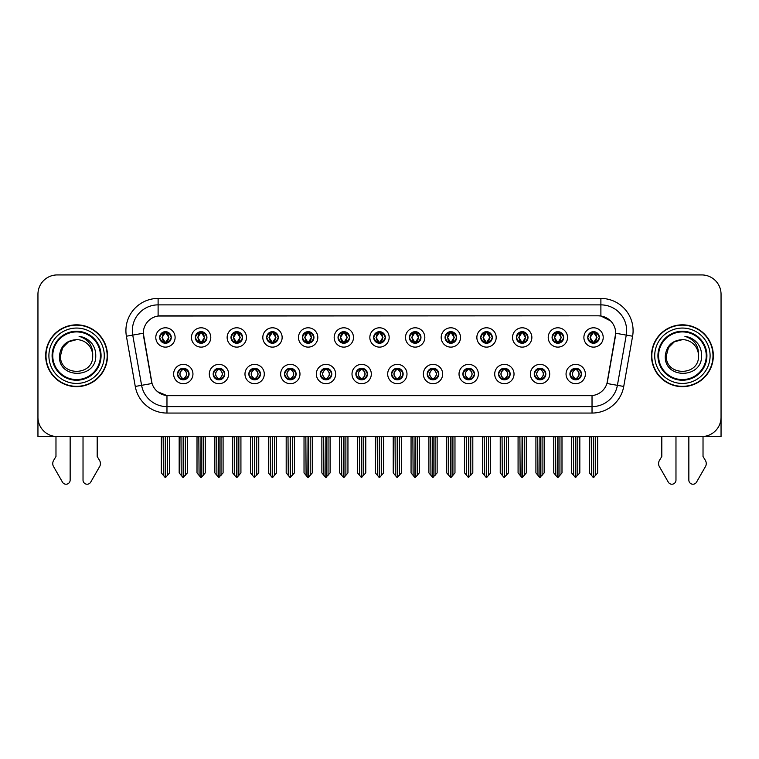 <?xml version="1.0" encoding="UTF-8"?>
<svg xmlns="http://www.w3.org/2000/svg" width="759" height="759" viewBox="0 0 759 759"><rect width="100%" height="100%" fill="white"/><g stroke="black" fill="none" stroke-linecap="round" stroke-linejoin="round"><path stroke-width="1.14" d="M355.867 374.035A5.797 5.797 0 0 0 361.663 379.832A5.797 5.797 0 0 0 367.46 374.035A5.797 5.797 0 0 0 361.663 368.238A5.797 5.797 0 0 0 355.867 374.035L355.924 374.035C357.015 377.157 358.523 378.713 360.44 378.713L361.123 378.713C357.29 375.591 357.29 372.47 361.123 369.348L360.44 369.348C358.561 369.31 357.053 370.876 355.924 374.035M352.005 374.035A9.658 9.658 0 0 0 361.663 383.693A9.658 9.658 0 0 0 371.322 374.035A9.658 9.658 0 0 0 361.663 364.377A9.658 9.658 0 0 0 352.005 374.035M391.54 374.035A5.797 5.797 0 0 0 397.337 379.832A5.797 5.797 0 0 0 403.133 374.035A5.797 5.797 0 0 0 397.337 368.238A5.797 5.797 0 0 0 391.54 374.035L391.597 374.035C392.697 377.157 394.196 378.713 396.113 378.713L396.796 378.713C392.963 375.591 392.963 372.47 396.796 369.348L396.113 369.348C394.234 369.31 392.726 370.876 391.597 374.035M387.678 374.035A9.658 9.658 0 0 0 397.337 383.693A9.658 9.658 0 0 0 406.995 374.035A9.658 9.658 0 0 0 397.337 364.377A9.658 9.658 0 0 0 387.678 374.035M427.213 374.035A5.797 5.797 0 0 0 433.009 379.832A5.797 5.797 0 0 0 438.806 374.035A5.797 5.797 0 0 0 433.009 368.238A5.797 5.797 0 0 0 427.213 374.035L427.27 374.035C428.37 377.157 429.879 378.713 431.786 378.713L432.478 378.713C428.636 375.591 428.636 372.47 432.478 369.348L431.786 369.348C429.907 369.31 428.399 370.876 427.27 374.035M423.351 374.035A9.658 9.658 0 0 0 433.009 383.693A9.658 9.658 0 0 0 442.668 374.035A9.658 9.658 0 0 0 433.009 364.377A9.658 9.658 0 0 0 423.351 374.035M231.002 337.451A5.797 5.797 0 0 0 236.799 343.248A5.797 5.797 0 0 0 242.595 337.451A5.797 5.797 0 0 0 236.799 331.664A5.797 5.797 0 0 0 231.002 337.451L231.059 337.451C232.263 340.696 233.763 342.252 235.575 342.138L235.176 343.021M227.14 337.451A9.658 9.658 0 0 0 236.799 347.119A9.658 9.658 0 0 0 246.457 337.451A9.658 9.658 0 0 0 236.799 327.793A9.658 9.658 0 0 0 227.14 337.451M338.03 337.451A5.797 5.797 0 0 0 343.827 343.248A5.797 5.797 0 0 0 349.624 337.451A5.797 5.797 0 0 0 343.827 331.664A5.797 5.797 0 0 0 338.03 337.451L338.087 337.451C339.282 340.696 340.791 342.252 342.603 342.138L342.205 343.021M334.169 337.451A9.658 9.658 0 0 0 343.827 347.119A9.658 9.658 0 0 0 353.485 337.451A9.658 9.658 0 0 0 343.827 327.793A9.658 9.658 0 0 0 334.169 337.451M177.492 374.035A5.797 5.797 0 0 0 183.289 379.832A5.797 5.797 0 0 0 189.086 374.035A5.797 5.797 0 0 0 183.289 368.238A5.797 5.797 0 0 0 177.492 374.035L177.549 374.035C178.65 377.157 180.149 378.713 182.065 378.713L182.748 378.713C178.915 375.591 178.915 372.47 182.748 369.348L182.065 369.348C180.187 369.31 178.678 370.876 177.549 374.035M173.631 374.035A9.658 9.658 0 0 0 183.289 383.693A9.658 9.658 0 0 0 192.947 374.035A9.658 9.658 0 0 0 183.289 364.377A9.658 9.658 0 0 0 173.631 374.035M302.357 337.451A5.797 5.797 0 0 0 308.154 343.248A5.797 5.797 0 0 0 313.941 337.451A5.797 5.797 0 0 0 308.154 331.664A5.797 5.797 0 0 0 302.357 337.451L302.405 337.451C303.609 340.696 305.118 342.252 306.921 342.138L306.532 343.021M298.496 337.451A9.658 9.658 0 0 0 308.154 347.119A9.658 9.658 0 0 0 317.812 337.451A9.658 9.658 0 0 0 308.154 327.793A9.658 9.658 0 0 0 298.496 337.451M195.329 337.451A5.797 5.797 0 0 0 201.126 343.248A5.797 5.797 0 0 0 206.922 337.451A5.797 5.797 0 0 0 201.126 331.664A5.797 5.797 0 0 0 195.329 337.451L195.386 337.451C196.581 340.696 198.09 342.252 199.902 342.138L199.503 343.021M191.467 337.451A9.658 9.658 0 0 0 201.126 347.119A9.658 9.658 0 0 0 210.784 337.451A9.658 9.658 0 0 0 201.126 327.793A9.658 9.658 0 0 0 191.467 337.451M534.241 374.035A5.797 5.797 0 0 0 540.038 379.832A5.797 5.797 0 0 0 545.835 374.035A5.797 5.797 0 0 0 540.038 368.238A5.797 5.797 0 0 0 534.241 374.035L534.298 374.035C535.389 377.157 536.898 378.713 538.814 378.713L539.497 378.713C535.664 375.591 535.664 372.47 539.497 369.348L538.814 369.348C536.936 369.31 535.427 370.876 534.298 374.035M530.38 374.035A9.658 9.658 0 0 0 540.038 383.693A9.658 9.658 0 0 0 549.696 374.035A9.658 9.658 0 0 0 540.038 364.377A9.658 9.658 0 0 0 530.38 374.035M480.732 337.451A5.797 5.797 0 0 0 486.528 343.248A5.797 5.797 0 0 0 492.316 337.451A5.797 5.797 0 0 0 486.528 331.664A5.797 5.797 0 0 0 480.732 337.451L480.779 337.451C481.984 340.696 483.483 342.252 485.295 342.138L484.906 343.021M476.861 337.451A9.658 9.658 0 0 0 486.528 347.119A9.658 9.658 0 0 0 496.187 337.451A9.658 9.658 0 0 0 486.528 327.793A9.658 9.658 0 0 0 476.861 337.451M248.848 374.035A5.797 5.797 0 0 0 254.635 379.832A5.797 5.797 0 0 0 260.432 374.035A5.797 5.797 0 0 0 254.635 368.238A5.797 5.797 0 0 0 248.848 374.035L248.895 374.035C249.996 377.157 251.504 378.713 253.411 378.713L254.104 378.713C250.261 375.591 250.261 372.47 254.104 369.348L253.411 369.348C251.533 369.31 250.034 370.876 248.895 374.035M244.977 374.035A9.658 9.658 0 0 0 254.635 383.693A9.658 9.658 0 0 0 264.293 374.035A9.658 9.658 0 0 0 254.635 364.377A9.658 9.658 0 0 0 244.977 374.035M552.078 337.451A5.797 5.797 0 0 0 557.874 343.248A5.797 5.797 0 0 0 563.671 337.451A5.797 5.797 0 0 0 557.874 331.664A5.797 5.797 0 0 0 552.078 337.451L552.135 337.451C553.33 340.696 554.838 342.252 556.651 342.138L556.252 343.021M548.216 337.451A9.658 9.658 0 0 0 557.874 347.119A9.658 9.658 0 0 0 567.533 337.451A9.658 9.658 0 0 0 557.874 327.793A9.658 9.658 0 0 0 548.216 337.451M266.684 337.451A5.797 5.797 0 0 0 272.472 343.248A5.797 5.797 0 0 0 278.268 337.451A5.797 5.797 0 0 0 272.472 331.664A5.797 5.797 0 0 0 266.684 337.451L266.732 337.451C267.936 340.696 269.436 342.252 271.248 342.138L270.859 343.021M262.813 337.451A9.658 9.658 0 0 0 272.472 347.119A9.658 9.658 0 0 0 282.139 337.451A9.658 9.658 0 0 0 272.472 327.793A9.658 9.658 0 0 0 262.813 337.451M445.059 337.451A5.797 5.797 0 0 0 450.846 343.248A5.797 5.797 0 0 0 456.643 337.451A5.797 5.797 0 0 0 450.846 331.664A5.797 5.797 0 0 0 445.059 337.451L445.106 337.451C446.311 340.696 447.81 342.252 449.622 342.138L449.233 343.021M441.188 337.451A9.658 9.658 0 0 0 450.846 347.119A9.658 9.658 0 0 0 460.504 337.451A9.658 9.658 0 0 0 450.846 327.793A9.658 9.658 0 0 0 441.188 337.451M213.165 374.035A5.797 5.797 0 0 0 218.962 379.832A5.797 5.797 0 0 0 224.759 374.035A5.797 5.797 0 0 0 218.962 368.238A5.797 5.797 0 0 0 213.165 374.035L213.222 374.035C214.323 377.157 215.822 378.713 217.738 378.713L218.421 378.713C214.588 375.591 214.588 372.47 218.421 369.348L217.738 369.348C215.86 369.31 214.351 370.876 213.222 374.035M209.304 374.035A9.658 9.658 0 0 0 218.962 383.693A9.658 9.658 0 0 0 228.62 374.035A9.658 9.658 0 0 0 218.962 364.377A9.658 9.658 0 0 0 209.304 374.035M373.703 337.451A5.797 5.797 0 0 0 379.5 343.248A5.797 5.797 0 0 0 385.297 337.451A5.797 5.797 0 0 0 379.5 331.664A5.797 5.797 0 0 0 373.703 337.451L373.76 337.451C374.955 340.696 376.464 342.252 378.276 342.138L377.878 343.021M369.842 337.451A9.658 9.658 0 0 0 379.5 347.119A9.658 9.658 0 0 0 389.158 337.451A9.658 9.658 0 0 0 379.5 327.793A9.658 9.658 0 0 0 369.842 337.451M320.194 374.035A5.797 5.797 0 0 0 325.99 379.832A5.797 5.797 0 0 0 331.787 374.035A5.797 5.797 0 0 0 325.99 368.238A5.797 5.797 0 0 0 320.194 374.035L320.241 374.035C321.342 377.157 322.85 378.713 324.767 378.713L325.45 378.713C321.617 375.591 321.617 372.47 325.45 369.348L324.767 369.348C322.888 369.31 321.38 370.876 320.241 374.035M316.332 374.035A9.658 9.658 0 0 0 325.99 383.693A9.658 9.658 0 0 0 335.649 374.035A9.658 9.658 0 0 0 325.99 364.377A9.658 9.658 0 0 0 316.332 374.035M409.376 337.451A5.797 5.797 0 0 0 415.173 343.248A5.797 5.797 0 0 0 420.97 337.451A5.797 5.797 0 0 0 415.173 331.664A5.797 5.797 0 0 0 409.376 337.451L409.433 337.451C410.628 340.696 412.137 342.252 413.949 342.138L413.551 343.021M405.515 337.451A9.658 9.658 0 0 0 415.173 347.119A9.658 9.658 0 0 0 424.831 337.451A9.658 9.658 0 0 0 415.173 327.793A9.658 9.658 0 0 0 405.515 337.451M516.405 337.451A5.797 5.797 0 0 0 522.201 343.248A5.797 5.797 0 0 0 527.998 337.451A5.797 5.797 0 0 0 522.201 331.664A5.797 5.797 0 0 0 516.405 337.451L516.462 337.451C517.657 340.696 519.165 342.252 520.968 342.138L520.579 343.021M512.543 337.451A9.658 9.658 0 0 0 522.201 347.119A9.658 9.658 0 0 0 531.86 337.451A9.658 9.658 0 0 0 522.201 327.793A9.658 9.658 0 0 0 512.543 337.451M284.521 374.035A5.797 5.797 0 0 0 290.317 379.832A5.797 5.797 0 0 0 296.105 374.035A5.797 5.797 0 0 0 290.317 368.238A5.797 5.797 0 0 0 284.521 374.035L284.568 374.035C285.669 377.157 287.177 378.713 289.084 378.713L289.777 378.713C285.944 375.591 285.944 372.47 289.777 369.348L289.084 369.348C287.206 369.31 285.707 370.876 284.568 374.035M280.65 374.035A9.658 9.658 0 0 0 290.317 383.693A9.658 9.658 0 0 0 299.976 374.035A9.658 9.658 0 0 0 290.317 364.377A9.658 9.658 0 0 0 280.65 374.035M587.751 337.451A5.797 5.797 0 0 0 593.547 343.248A5.797 5.797 0 0 0 599.344 337.451A5.797 5.797 0 0 0 593.547 331.664A5.797 5.797 0 0 0 587.751 337.451L587.808 337.451C589.003 340.696 590.511 342.252 592.324 342.138L591.925 343.021M583.889 337.451A9.658 9.658 0 0 0 593.547 347.119A9.658 9.658 0 0 0 603.206 337.451A9.658 9.658 0 0 0 593.547 327.793A9.658 9.658 0 0 0 583.889 337.451M462.895 374.035A5.797 5.797 0 0 0 468.683 379.832A5.797 5.797 0 0 0 474.479 374.035A5.797 5.797 0 0 0 468.683 368.238A5.797 5.797 0 0 0 462.895 374.035L462.943 374.035C464.043 377.157 465.552 378.713 467.459 378.713L468.151 378.713C464.318 375.591 464.318 372.47 468.151 369.348L467.459 369.348C465.58 369.31 464.081 370.876 462.943 374.035M459.024 374.035A9.658 9.658 0 0 0 468.683 383.693A9.658 9.658 0 0 0 478.35 374.035A9.658 9.658 0 0 0 468.683 364.377A9.658 9.658 0 0 0 459.024 374.035M498.568 374.035A5.797 5.797 0 0 0 504.365 379.832A5.797 5.797 0 0 0 510.152 374.035A5.797 5.797 0 0 0 504.365 368.238A5.797 5.797 0 0 0 498.568 374.035L498.616 374.035C499.716 377.157 501.225 378.713 503.141 378.713L503.824 378.713C499.991 375.591 499.991 372.47 503.824 369.348L503.141 369.348C501.263 369.31 499.754 370.876 498.616 374.035M494.707 374.035A9.658 9.658 0 0 0 504.365 383.693A9.658 9.658 0 0 0 514.023 374.035A9.658 9.658 0 0 0 504.365 364.377A9.658 9.658 0 0 0 494.707 374.035M159.656 337.451A5.797 5.797 0 0 0 165.453 343.248A5.797 5.797 0 0 0 171.249 337.451A5.797 5.797 0 0 0 165.453 331.664A5.797 5.797 0 0 0 159.656 337.451L159.713 337.451C160.908 340.696 162.417 342.252 164.229 342.138L163.83 343.021M155.794 337.451A9.658 9.658 0 0 0 165.453 347.119A9.658 9.658 0 0 0 175.111 337.451A9.658 9.658 0 0 0 165.453 327.793A9.658 9.658 0 0 0 155.794 337.451M569.914 374.035A5.797 5.797 0 0 0 575.711 379.832A5.797 5.797 0 0 0 581.508 374.035A5.797 5.797 0 0 0 575.711 368.238A5.797 5.797 0 0 0 569.914 374.035L569.971 374.035C571.072 377.157 572.571 378.713 574.487 378.713L575.17 378.713C571.337 375.591 571.337 372.47 575.17 369.348L574.487 369.348C572.609 369.31 571.1 370.876 569.971 374.035M566.053 374.035A9.658 9.658 0 0 0 575.711 383.693A9.658 9.658 0 0 0 585.369 374.035A9.658 9.658 0 0 0 575.711 364.377A9.658 9.658 0 0 0 566.053 374.035M143.299 333.21A17.391 17.391 0 0 0 143.565 336.228L151.515 381.303A17.391 17.391 0 0 0 168.631 395.667L590.369 395.667A17.391 17.391 0 0 0 607.485 381.303L615.435 336.228A17.391 17.391 0 0 0 598.31 315.82L160.69 315.82A17.391 17.391 0 0 0 143.299 333.21L143.489 330.63M703.024 436.52L721.05 436.558L721.05 294.245A19.317 19.317 0 0 0 701.733 274.929L57.267 274.929A19.317 19.317 0 0 0 37.95 294.245L37.95 436.558L55.976 436.558L55.976 456.491L53.69 460.267A6.442 6.442 0 0 0 53.225 466.007L62.475 482.155A4.108 4.108 0 0 0 70.151 480.096L70.151 436.558L83.025 436.558L83.025 480.096A4.108 4.108 0 0 0 90.7 482.155L99.951 466.007A6.442 6.442 0 0 0 99.486 460.267L97.19 456.491L97.19 436.558M661.81 436.558L661.81 456.491L659.514 460.267A6.442 6.442 0 0 0 659.049 466.007L668.299 482.155A4.108 4.108 0 0 0 675.975 480.096L675.975 436.558L688.849 436.558L688.849 480.096A4.108 4.108 0 0 0 696.525 482.155L705.775 466.007A6.442 6.442 0 0 0 705.31 460.267L703.024 456.491L703.024 436.558M45.673 355.743A30.91 30.91 0 0 0 76.583 386.654A30.91 30.91 0 0 0 107.493 355.743A30.91 30.91 0 0 0 76.583 324.833A30.91 30.91 0 0 0 45.673 355.743M651.507 355.743A30.91 30.91 0 0 0 682.417 386.654A30.91 30.91 0 0 0 713.327 355.743A30.91 30.91 0 0 0 682.417 324.833A30.91 30.91 0 0 0 651.507 355.743M158.109 298.429L600.891 298.429A32.201 32.201 0 0 1 632.598 336.218L623.737 386.445A32.201 32.201 0 0 1 592.029 413.057L166.971 413.057A32.201 32.201 0 0 1 135.263 386.445L126.402 336.218A32.201 32.201 0 0 1 158.109 298.429L158.109 304.871L600.891 304.871A25.759 25.759 0 0 1 626.26 335.099L617.399 385.335A25.759 25.759 0 0 1 592.029 406.615L166.971 406.615A25.759 25.759 0 0 1 141.601 385.335L132.74 335.099A25.759 25.759 0 0 1 158.109 304.871L158.109 316.01L598.31 315.82L600.891 316.01L610.606 320.915M590.369 395.667L168.631 395.667M166.971 413.057L166.971 395.591L157.682 391.786M626.26 335.099L615.701 333.239L606.953 383.485L617.399 385.335L626.26 335.099L632.598 336.218M135.263 386.445L152.047 383.485L143.299 333.239L132.74 335.099A25.759 25.759 0 0 1 132.351 330.63M607.485 381.303L607.38 381.853M151.62 381.853L151.515 381.303M701.733 274.929L57.267 274.929M37.95 294.245L37.95 417.241A19.317 19.317 0 0 0 57.267 436.558L701.733 436.558A19.317 19.317 0 0 0 721.05 417.241L721.05 294.245M576.707 379.737L576.252 378.713L576.935 378.713C578.813 378.76 580.322 377.195 581.451 374.026C580.35 370.904 578.842 369.348 576.935 369.348L577.333 368.466M576.707 368.324L576.252 369.348L576.935 369.348M575.36 378.713L574.876 379.766L575.369 378.713C571.29 375.591 571.29 372.47 575.369 369.348L574.876 368.295L575.369 369.348C571.432 372.47 571.432 375.591 575.36 378.713M575.17 369.348L574.715 368.324M576.252 369.348L576.546 368.295L576.053 369.348C580.132 372.47 580.132 375.591 576.053 378.713L576.536 379.766L576.062 378.713C579.99 375.591 579.99 372.47 576.062 369.348L576.252 369.348C580.085 372.47 580.085 375.591 576.252 378.713L576.252 378.713M573.415 436.558L573.652 475.371L575.445 477.515L579.829 472.914L579.829 436.88L577.77 436.88L577.77 475.371M575.844 436.558L575.844 477.515M575.578 477.515L575.578 436.558M571.593 436.558L571.593 472.914L573.652 475.371M573.652 436.88L571.593 436.88M591.252 436.558L591.489 475.371L593.282 477.515L593.424 436.558M593.68 436.558L593.68 477.515L597.665 472.914L597.665 436.88L595.843 436.558M589.43 436.558L589.43 472.914L591.489 475.371M591.489 436.88L589.43 436.88M595.606 475.371L595.606 436.88M592.551 343.163L593.007 342.138L592.324 342.138M592.551 331.749L593.007 332.774L592.324 332.774C590.455 332.746 588.946 334.302 587.808 337.451M599.344 337.451L599.287 337.451C598.177 334.339 596.669 332.784 594.771 332.774L594.088 332.774L597.01 337.451L594.088 342.138L595.17 343.021M599.287 337.451C598.13 340.639 596.621 342.195 594.771 342.138M593.007 342.138L590.198 337.451L593.196 332.774C589.601 332.897 589.487 341.541 593.206 342.138L590.085 337.451L593.007 332.774M593.899 332.774L594.382 331.721L593.889 332.774C597.494 332.897 597.608 341.541 593.889 342.138L594.373 343.191L593.899 342.138L596.897 337.451L593.899 332.774M541.034 379.737L540.579 378.713L541.262 378.713C543.14 378.76 544.649 377.195 545.778 374.026C544.677 370.904 543.169 369.348 541.262 369.348L541.651 368.466M541.034 368.324L540.579 369.348L541.262 369.348M539.687 378.713L539.203 379.766L539.696 378.713C535.617 375.591 535.617 372.47 539.696 369.348L539.203 368.295L539.696 369.348C535.75 372.47 535.75 375.591 539.687 378.713M539.497 369.348L539.042 368.324M540.579 369.348L540.863 368.295L540.38 369.348C544.459 372.47 544.459 375.591 540.38 378.713L540.863 379.766L540.389 378.713C544.317 375.591 544.317 372.47 540.389 369.348L540.579 369.348C544.412 372.47 544.412 375.591 540.579 378.713L540.579 378.713M537.742 436.558L537.979 475.371L539.772 477.515L544.156 472.914L544.156 436.88L542.097 436.88L542.097 475.371M540.161 436.558L540.161 477.515M539.905 477.515L539.905 436.558M535.911 436.558L535.911 472.914L537.979 475.371M537.979 436.88L535.911 436.88M505.361 379.737L504.896 378.713L505.589 378.713C507.467 378.76 508.976 377.195 510.105 374.026C508.995 370.904 507.496 369.348 505.589 369.348L505.978 368.466M505.361 368.324L504.896 369.348L505.589 369.348M504.014 378.713L503.53 379.766L504.014 378.713C499.944 375.591 499.944 372.47 504.014 369.348L503.53 368.295L504.014 369.348C500.077 372.47 500.077 375.591 504.014 378.713M503.824 369.348L503.369 368.324M504.896 369.348L505.19 368.295L504.896 369.348C508.739 372.47 508.739 375.591 504.896 378.713L505.19 379.766L504.707 378.713C508.644 375.591 508.644 372.47 504.707 369.348C508.777 372.47 508.777 375.591 504.707 378.713L504.896 378.713M502.06 436.558L502.297 475.371L504.099 477.515L508.483 472.914L508.483 436.88L506.424 436.88L506.424 475.371M504.488 436.558L504.488 477.515M504.232 477.515L504.232 436.558M500.238 436.558L500.238 472.914L502.297 475.371M502.297 436.88L500.238 436.88M469.688 379.737L469.223 378.713L469.916 378.713C471.794 378.76 473.293 377.195 474.432 374.026C473.322 370.904 471.823 369.348 469.916 369.348L470.305 368.466M469.688 368.324L469.223 369.348L469.916 369.348M468.341 378.713L467.857 379.766L468.341 378.713C464.271 375.591 464.271 372.47 468.341 369.348L467.857 368.295L468.341 369.348C464.404 372.47 464.404 375.591 468.341 378.713M468.151 369.348L467.686 368.324M469.223 369.348L469.517 368.295L469.223 369.348C473.056 372.47 473.056 375.591 469.223 378.713L469.517 379.766L469.034 378.713C472.971 375.591 472.971 372.47 469.034 369.348C473.104 372.47 473.104 375.591 469.034 378.713L469.223 378.713M466.387 436.558L466.624 475.371L468.426 477.515L472.81 472.914L472.81 436.88L470.751 436.88L470.751 475.371M468.815 436.558L468.815 477.515M468.559 477.515L468.559 436.558M464.565 436.558L464.565 472.914L466.624 475.371M466.624 436.88L464.565 436.88M555.579 436.558L555.816 475.371L557.609 477.515L557.742 436.558M557.998 436.558L557.998 477.515L561.992 472.914L561.992 436.88L560.17 436.558M553.757 436.558L553.757 472.914L555.816 475.371M555.816 436.88L553.757 436.88M559.933 475.371L559.933 436.88M556.878 343.163L557.334 342.138L556.651 342.138M556.878 331.749L557.334 332.774L556.651 332.774C554.782 332.746 553.273 334.302 552.135 337.451M563.671 337.451L563.614 337.451C562.495 334.339 560.996 332.784 559.098 332.774L558.415 332.774L561.337 337.451L558.415 342.138L559.497 343.021M563.614 337.451C562.457 340.639 560.948 342.195 559.098 342.138M557.334 342.138L554.525 337.451L557.523 332.774C553.928 332.897 553.814 341.541 557.533 342.138L554.412 337.451L557.334 332.774M558.226 332.774L558.709 331.721L558.216 332.774C561.821 332.897 561.935 341.541 558.216 342.138L558.7 343.191L558.226 342.138L561.224 337.451L558.226 332.774M519.896 436.558L520.143 475.371L521.936 477.515L522.069 436.558M522.325 436.558L522.325 477.515L526.319 472.914L526.319 436.88L524.497 436.558M518.074 436.558L518.074 472.914L520.143 475.371M520.143 436.88L518.074 436.88M524.26 475.371L524.26 436.88M521.196 343.163L521.661 342.138L520.968 342.138M521.196 331.749L521.661 332.774L520.968 332.774C519.109 332.746 517.6 334.302 516.462 337.451M527.998 337.451L527.941 337.451C526.822 334.339 525.323 332.784 523.425 332.774L522.742 332.774L525.664 337.451L522.742 342.138L523.824 343.021M527.941 337.451C526.784 340.639 525.275 342.195 523.425 342.138M521.661 342.138L518.852 337.451L521.85 332.774C518.255 332.897 518.141 341.541 521.85 342.138L518.739 337.451L521.661 332.774M522.553 332.774L523.027 331.721L522.543 332.774C526.139 332.897 526.253 341.541 522.543 342.138L523.027 343.191L522.553 342.138L525.551 337.451L522.553 332.774M484.223 436.558L484.46 475.371L486.263 477.515L486.396 436.558M486.652 436.558L486.652 477.515L490.646 472.914L490.646 436.88L488.824 436.558M482.401 436.558L482.401 472.914L484.46 475.371M484.46 436.88L482.401 436.88M488.587 475.371L488.587 436.88M485.523 343.163L485.988 342.138L485.295 342.138M485.523 331.749L485.988 332.774L485.295 332.774C483.436 332.746 481.927 334.302 480.779 337.451M492.316 337.451L492.268 337.451C491.149 334.339 489.64 332.784 487.752 332.774L487.069 332.774L489.991 337.451L487.069 342.138L488.141 343.021M492.268 337.451C491.101 340.639 489.602 342.195 487.752 342.138M485.988 342.138L483.179 337.451L486.177 332.774C482.582 332.897 482.468 341.541 486.177 342.138L483.066 337.451L485.988 332.774M486.87 332.774L486.87 332.774C490.466 332.897 490.58 341.541 486.87 342.138L487.354 343.191L486.87 342.138L489.868 337.451L486.87 332.774L487.354 331.721L486.87 332.774M448.55 436.558L448.787 475.371L450.59 477.515L450.723 436.558M450.979 436.558L450.979 477.515L454.973 472.914L454.973 436.88L453.151 436.558M446.728 436.558L446.728 472.914L448.787 475.371M448.787 436.88L446.728 436.88M452.914 475.371L452.914 436.88M449.85 343.163L450.305 342.138L449.622 342.138M449.85 331.749L450.305 332.774L449.622 332.774C447.753 332.746 446.254 334.302 445.106 337.451M456.643 337.451L456.595 337.451C455.476 334.339 453.967 332.784 452.079 332.774L451.387 332.774L454.309 337.451L451.387 342.138L452.468 343.021M456.595 337.451C455.428 340.639 453.929 342.195 452.079 342.138M450.305 342.138L447.497 337.451L450.495 332.774C446.909 332.897 446.795 341.541 450.504 342.138L447.383 337.451L450.305 332.774M451.197 332.774L451.197 332.774C454.793 332.897 454.907 341.541 451.197 342.138L451.681 343.191L451.197 342.138L454.195 337.451L451.197 332.774L451.681 331.721L451.197 332.774M100.416 355.743A23.823 23.823 0 0 1 76.583 379.566A23.823 23.823 0 0 1 52.76 355.743A23.823 23.823 0 0 1 76.583 331.92A23.823 23.823 0 0 1 100.416 355.743M59.468 355.743C57.959 379.377 96.535 378.95 95.748 355.743C95.843 351.436 94.666 347.508 92.219 343.95C88.86 339.634 84.477 337.091 79.078 336.322C88.594 339.368 93.129 345.838 92.683 355.743C93.67 376.511 59.506 376.511 60.492 355.743L62.646 347.698L68.538 341.806L76.583 339.643C66.469 340.307 60.758 345.677 59.468 355.743M45.995 355.743A30.588 30.588 0 0 1 76.583 325.156A30.588 30.588 0 0 1 107.171 355.743A30.588 30.588 0 0 1 76.583 386.331A30.588 30.588 0 0 1 45.995 355.743M92.683 355.743C93.67 376.511 59.506 376.511 60.492 355.743L62.646 347.698L68.538 341.806L76.583 339.643L68.538 341.806L62.646 347.698L60.492 355.743L62.646 347.698L68.538 341.806L76.583 339.643A16.1 16.1 0 0 1 92.683 355.743M706.24 355.743A23.823 23.823 0 0 1 682.417 379.566A23.823 23.823 0 0 1 658.584 355.743A23.823 23.823 0 0 1 682.417 331.92A23.823 23.823 0 0 1 706.24 355.743M665.292 355.743C663.783 379.377 702.36 378.95 701.572 355.743C701.677 351.436 700.5 347.508 698.043 343.95C694.684 339.634 690.301 337.091 684.912 336.322C694.419 339.368 698.954 345.838 698.508 355.743C699.494 376.511 665.33 376.511 666.317 355.743L668.47 347.698L674.362 341.806L682.417 339.643C672.294 340.307 666.582 345.677 665.292 355.743M651.829 355.743A30.588 30.588 0 0 1 682.417 325.156A30.588 30.588 0 0 1 713.005 355.743A30.588 30.588 0 0 1 682.417 386.331A30.588 30.588 0 0 1 651.829 355.743M698.508 355.743C699.494 376.511 665.33 376.511 666.317 355.743L668.47 347.698L674.362 341.806L682.417 339.643L674.362 341.806L668.47 347.698L666.317 355.743L668.47 347.698L674.362 341.806L682.417 339.643A16.1 16.1 0 0 1 698.508 355.743C699.494 376.511 665.33 376.511 666.317 355.743M434.006 379.737L433.55 378.713L434.233 378.713C436.112 378.76 437.62 377.195 438.759 374.026C437.649 370.904 436.14 369.348 434.233 369.348L434.632 368.466M434.006 368.324L433.55 369.348L434.233 369.348M432.668 378.713L432.184 379.766L432.668 378.713C428.598 375.591 428.598 372.47 432.668 369.348L432.184 368.295L432.668 369.348C428.731 372.47 428.731 375.591 432.668 378.713M432.478 369.348L432.013 368.324M433.55 369.348C437.383 372.47 437.383 375.591 433.55 378.713L433.361 378.713C437.298 375.591 437.298 372.47 433.361 369.348L433.844 368.295M433.55 378.713L433.844 379.766M430.714 436.558L430.951 475.371L432.744 477.515L437.137 472.914L437.137 436.88L435.068 436.88L435.068 475.371M433.142 436.558L433.142 477.515M432.886 477.515L432.886 436.558M428.892 436.558L428.892 472.914L430.951 475.371M430.951 436.88L428.892 436.88M398.333 379.737L397.877 378.713L398.56 378.713C400.439 378.76 401.947 377.195 403.076 374.026C401.976 370.904 400.467 369.348 398.56 369.348L398.959 368.466M398.333 368.324L397.877 369.348L398.56 369.348M396.985 378.713L396.511 379.766L396.995 378.713C392.915 375.591 392.915 372.47 396.995 369.348L396.511 368.295L396.995 369.348C393.058 372.47 393.058 375.591 396.985 378.713M396.796 369.348L396.34 368.324M397.877 369.348C401.71 372.47 401.71 375.591 397.877 378.713L397.688 378.713C401.615 375.591 401.615 372.47 397.688 369.348L398.171 368.295M397.877 378.713L398.171 379.766M395.041 436.558L395.278 475.371L397.071 477.515L401.454 472.914L401.454 436.88L399.395 436.88L399.395 475.371M397.469 436.558L397.469 477.515M397.213 477.515L397.213 436.558M393.219 436.558L393.219 472.914L395.278 475.371M395.278 436.88L393.219 436.88M362.66 379.737L362.204 378.713L362.887 378.713C364.766 378.76 366.274 377.195 367.403 374.026C366.303 370.904 364.794 369.348 362.887 369.348L363.286 368.466M362.66 368.324L362.204 369.348L362.887 369.348M360.667 368.324L361.312 369.348C357.385 372.47 357.385 375.591 361.312 378.713L360.829 379.766M361.123 369.348L360.829 368.295M362.204 369.348L362.489 368.295L362.204 369.348C366.037 372.47 366.037 375.591 362.204 378.713L362.489 379.766L362.005 378.713C365.942 375.591 365.942 372.47 362.015 369.348C366.085 372.47 366.085 375.591 362.005 378.713L362.204 378.713M359.368 436.558L359.605 475.371L361.398 477.515L365.781 472.914L365.781 436.88L363.722 436.88L363.722 475.371M361.787 436.558L361.787 477.515M361.531 477.515L361.531 436.558M357.546 436.558L357.546 472.914L359.605 475.371M359.605 436.88L357.546 436.88M412.877 436.558L413.114 475.371L414.907 477.515L415.05 436.558M415.306 436.558L415.306 477.515L419.3 472.914L419.3 436.88L417.469 436.558M411.055 436.558L411.055 472.914L413.114 475.371M413.114 436.88L411.055 436.88M417.232 475.371L417.232 436.88M414.177 343.163L414.632 342.138L413.949 342.138M414.177 331.749L414.632 332.774L413.949 332.774C412.08 332.746 410.581 334.302 409.433 337.451M420.97 337.451L420.913 337.451C419.803 334.339 418.294 332.784 416.397 332.774L415.714 332.774L418.636 337.451L415.714 342.138L416.795 343.021M420.913 337.451C419.755 340.639 418.247 342.195 416.397 342.138M414.632 342.138L411.824 337.451L414.822 332.774C411.236 332.897 411.112 341.541 414.831 342.138L411.71 337.451L414.632 332.774M416.008 331.721L415.524 332.774C419.12 332.897 419.234 341.541 415.524 342.138L415.998 343.191M377.204 436.558L377.441 475.371L379.234 477.515L379.367 436.558M379.633 436.558L379.633 477.515L383.618 472.914L383.618 436.88L381.796 436.558M375.382 436.558L375.382 472.914L377.441 475.371M377.441 436.88L375.382 436.88M381.559 475.371L381.559 436.88M378.504 343.163L378.959 342.138L378.276 342.138M378.504 331.749L378.959 332.774L378.276 332.774C376.407 332.746 374.899 334.302 373.76 337.451M385.297 337.451L385.24 337.451C384.13 334.339 382.621 332.784 380.724 332.774L380.041 332.774L382.963 337.451L380.041 342.138L381.122 343.021M385.24 337.451C384.082 340.639 382.574 342.195 380.724 342.138M378.959 342.138L376.151 337.451L379.149 332.774C375.553 332.897 375.439 341.541 379.158 342.138L376.037 337.451L378.959 332.774M380.335 331.721L379.851 332.774C383.447 332.897 383.561 341.541 379.842 342.138L380.325 343.191M341.531 436.558L341.768 475.371L343.561 477.515L343.694 436.558M343.95 436.558L343.95 477.515L347.945 472.914L347.945 436.88L346.123 436.558M339.7 436.558L339.7 472.914L341.768 475.371M341.768 436.88L339.7 436.88M345.886 475.371L345.886 436.88M342.831 343.163L343.286 342.138L342.603 342.138M342.831 331.749L343.286 332.774L342.603 332.774C340.734 332.746 339.226 334.302 338.087 337.451M349.624 337.451L349.567 337.451C348.447 334.339 346.948 332.784 345.051 332.774L344.368 332.774L347.29 337.451L344.368 342.138L345.449 343.021M349.567 337.451C348.409 340.639 346.901 342.195 345.051 342.138M343.286 342.138L340.478 337.451L343.476 332.774C339.88 332.897 339.766 341.541 343.476 342.138L340.364 337.451L343.286 332.774M344.662 331.721L344.178 332.774C347.764 332.897 347.888 341.541 344.169 342.138L344.652 343.191M326.987 379.737L326.522 378.713L327.214 378.713C329.093 378.76 330.601 377.195 331.73 374.026C330.63 370.904 329.121 369.348 327.214 369.348L327.603 368.466M326.987 368.324L326.522 369.348L327.214 369.348M324.994 368.324L325.639 369.348C321.702 372.47 321.702 375.591 325.639 378.713L325.156 379.766M325.45 369.348L325.156 368.295M326.522 369.348L326.816 368.295L326.522 369.348C330.364 372.47 330.364 375.591 326.522 378.713L326.816 379.766L326.332 378.713C330.269 375.591 330.269 372.47 326.332 369.348C330.402 372.47 330.402 375.591 326.332 378.713L326.522 378.713M323.685 436.558L323.932 475.371L325.725 477.515L330.108 472.914L330.108 436.88L328.049 436.88L328.049 475.371M326.114 436.558L326.114 477.515M325.858 477.515L325.858 436.558M321.863 436.558L321.863 472.914L323.932 475.371M323.932 436.88L321.863 436.88M291.314 379.737L290.849 378.713L291.541 378.713C293.42 378.76 294.919 377.195 296.057 374.026C294.947 370.904 293.448 369.348 291.541 369.348L291.93 368.466M291.314 368.324L290.849 369.348L291.541 369.348M289.966 378.713L289.483 379.766L289.966 378.713C285.896 375.591 285.896 372.47 289.966 369.348L289.483 368.295L289.966 369.348C286.029 372.47 286.029 375.591 289.966 378.713M289.777 369.348L289.312 368.324M290.849 369.348L291.143 368.295L290.849 369.348C294.682 372.47 294.682 375.591 290.849 378.713L291.143 379.766L290.659 378.713C294.596 375.591 294.596 372.47 290.659 369.348C294.729 372.47 294.729 375.591 290.659 378.713L290.849 378.713M288.012 436.558L288.249 475.371L290.052 477.515L294.435 472.914L294.435 436.88L292.376 436.88L292.376 475.371M290.441 436.558L290.441 477.515M290.185 477.515L290.185 436.558M286.19 436.558L286.19 472.914L288.249 475.371M288.249 436.88L286.19 436.88M255.631 379.737L255.176 378.713L255.859 378.713C257.747 378.76 259.246 377.195 260.384 374.026C259.274 370.904 257.766 369.348 255.859 369.348L256.257 368.466M255.631 368.324L255.176 369.348L255.859 369.348M254.293 378.713L253.81 379.766L254.293 378.713C250.223 375.591 250.223 372.47 254.293 369.348L253.81 368.295L254.293 369.348C250.356 372.47 250.356 375.591 254.293 378.713M254.104 369.348L253.639 368.324M255.176 369.348L255.47 368.295L255.176 369.348C259.009 372.47 259.009 375.591 255.176 378.713L255.47 379.766L254.986 378.713C258.923 375.591 258.923 372.47 254.986 369.348C259.056 372.47 259.056 375.591 254.986 378.713L255.176 378.713M252.339 436.558L252.576 475.371L254.379 477.515L258.762 472.914L258.762 436.88L256.703 436.88L256.703 475.371M254.768 436.558L254.768 477.515M254.512 477.515L254.512 436.558M250.517 436.558L250.517 472.914L252.576 475.371M252.576 436.88L250.517 436.88M219.958 379.737L219.503 378.713L220.186 378.713C222.064 378.76 223.573 377.195 224.702 374.026C223.601 370.904 222.093 369.348 220.186 369.348L220.584 368.466M219.958 368.324L219.503 369.348L220.186 369.348M218.611 378.713L218.137 379.766L218.62 378.713C214.541 375.591 214.541 372.47 218.62 369.348L218.137 368.295L218.611 369.348C214.683 372.47 214.683 375.591 218.611 378.713M218.421 369.348L217.966 368.324M219.503 369.348L219.797 368.295L219.503 369.348C223.336 372.47 223.336 375.591 219.503 378.713L219.797 379.766L219.304 378.713C223.25 375.591 223.25 372.47 219.313 369.348C223.383 372.47 223.383 375.591 219.304 378.713L219.503 378.713M216.666 436.558L216.903 475.371L218.696 477.515L223.089 472.914L223.089 436.88L221.021 436.88L221.021 475.371M219.095 436.558L219.095 477.515M218.839 477.515L218.839 436.558M214.844 436.558L214.844 472.914L216.903 475.371M216.903 436.88L214.844 436.88M184.285 379.737L183.83 378.713L184.513 378.713C186.391 378.76 187.9 377.195 189.029 374.026C187.928 370.904 186.42 369.348 184.513 369.348L184.911 368.466M184.285 368.324L183.83 369.348L184.513 369.348M182.938 378.713L182.454 379.766L182.947 378.713C178.868 375.591 178.868 372.47 182.947 369.348L182.464 368.295L182.938 369.348C179.01 372.47 179.01 375.591 182.938 378.713M182.748 369.348L182.293 368.324M183.83 369.348L184.124 368.295L183.83 369.348C187.663 372.47 187.663 375.591 183.83 378.713L184.124 379.766L183.631 378.713C187.568 375.591 187.568 372.47 183.64 369.348C187.71 372.47 187.71 375.591 183.631 378.713L183.83 378.713M180.993 436.558L181.23 475.371L183.023 477.515L187.407 472.914L187.407 436.88L185.348 436.88L185.348 475.371M183.422 436.558L183.422 477.515M183.156 477.515L183.156 436.558M179.171 436.558L179.171 472.914L181.23 475.371M181.23 436.88L179.171 436.88M305.849 436.558L306.086 475.371L307.888 477.515L308.021 436.558M308.277 436.558L308.277 477.515L312.272 472.914L312.272 436.88L310.45 436.558M304.027 436.558L304.027 472.914L306.086 475.371M306.086 436.88L304.027 436.88M310.213 475.371L310.213 436.88M307.148 343.163L307.613 342.138L306.921 342.138M307.148 331.749L307.613 332.774L306.921 332.774C305.061 332.746 303.553 334.302 302.405 337.451M313.941 337.451L313.894 337.451C312.774 334.339 311.275 332.784 309.378 332.774L308.695 332.774L311.617 337.451L308.695 342.138L309.767 343.021M313.894 337.451C312.736 340.639 311.228 342.195 309.378 342.138M307.613 342.138L304.805 337.451L307.803 332.774C304.207 332.897 304.093 341.541 307.803 342.138L304.691 337.451L307.613 332.774M308.505 332.774L308.505 332.774C312.091 332.897 312.205 341.541 308.496 342.138L308.979 343.191L308.505 342.138L311.503 337.451L308.505 332.774L308.979 331.721L308.496 332.774M270.176 436.558L270.413 475.371L272.215 477.515L272.348 436.558M272.604 436.558L272.604 477.515L276.599 472.914L276.599 436.88L274.777 436.558M268.354 436.558L268.354 472.914L270.413 475.371M270.413 436.88L268.354 436.88M274.54 475.371L274.54 436.88M271.475 343.163L271.931 342.138L271.248 342.138M271.475 331.749L271.931 332.774L271.248 332.774C269.379 332.746 267.88 334.302 266.732 337.451M278.268 337.451L278.221 337.451C277.101 334.339 275.593 332.784 273.705 332.774L273.012 332.774L275.934 337.451L273.012 342.138L274.094 343.021M278.221 337.451C277.054 340.639 275.555 342.195 273.705 342.138M271.931 342.138L269.132 337.451L272.13 332.774C268.534 332.897 268.42 341.541 272.13 342.138L269.009 337.451L271.931 332.774M272.823 332.774L272.823 332.774C276.418 332.897 276.532 341.541 272.823 342.138L273.306 343.191L272.823 342.138L275.821 337.451L272.823 332.774L273.306 331.721L272.823 332.774M234.503 436.558L234.74 475.371L236.533 477.515L236.675 436.558M236.931 436.558L236.931 477.515L240.926 472.914L240.926 436.88L239.104 436.558M232.681 436.558L232.681 472.914L234.74 475.371M234.74 436.88L232.681 436.88M238.857 475.371L238.857 436.88M235.802 343.163L236.258 342.138L235.575 342.138M235.802 331.749L236.258 332.774L235.575 332.774C233.706 332.746 232.207 334.302 231.059 337.451M242.595 337.451L242.548 337.451C241.428 334.339 239.92 332.784 238.032 332.774L237.339 332.774L240.261 337.451L237.339 342.138L238.421 343.021M242.548 337.451C241.381 340.639 239.882 342.195 238.032 342.138M236.258 342.138L233.449 337.451L236.447 332.774L235.973 331.721L236.457 332.774C232.861 332.897 232.747 341.541 236.457 342.138L235.973 343.191L236.447 342.138L233.336 337.451L236.258 332.774M237.15 332.774L237.15 332.774C240.745 332.897 240.859 341.541 237.15 342.138L237.633 343.191L237.15 342.138L240.148 337.451L237.15 332.774L237.633 331.721L237.15 332.774M198.83 436.558L199.067 475.371L200.86 477.515L201.002 436.558M201.258 436.558L201.258 477.515L205.243 472.914L205.243 436.88L203.421 436.558M197.008 436.558L197.008 472.914L199.067 475.371M199.067 436.88L197.008 436.88M203.184 475.371L203.184 436.88M200.129 343.163L200.585 342.138L199.902 342.138M200.129 331.749L200.585 332.774L199.902 332.774C198.033 332.746 196.534 334.302 195.386 337.451M206.922 337.451L206.865 337.451C205.755 334.339 204.247 332.784 202.349 332.774L201.666 332.774L204.588 337.451L201.666 342.138L202.748 343.021M206.865 337.451C205.708 340.639 204.199 342.195 202.349 342.138M200.585 342.138L197.776 337.451L200.774 332.774L200.291 331.721L200.784 332.774C197.179 332.897 197.065 341.541 200.784 342.138L200.3 343.191L200.774 342.138L197.663 337.451L200.585 332.774M201.477 332.774L201.477 332.774C205.072 332.897 205.186 341.541 201.467 342.138L201.951 343.191L201.477 342.138L204.475 337.451L201.477 332.774L201.96 331.721L201.467 332.774M163.157 436.558L163.394 475.371L165.187 477.515L165.32 436.558M165.576 436.558L165.576 477.515L169.57 472.914L169.57 436.88L167.748 436.558M161.335 436.558L161.335 472.914L163.394 475.371M163.394 436.88L161.335 436.88M167.511 475.371L167.511 436.88M164.456 343.163L164.912 342.138L164.229 342.138M164.456 331.749L164.912 332.774L164.229 332.774C162.36 332.746 160.851 334.302 159.713 337.451M171.249 337.451L171.192 337.451C170.073 334.339 168.574 332.784 166.676 332.774L165.993 332.774L168.915 337.451L165.993 342.138L167.075 343.021M171.192 337.451C170.035 340.639 168.526 342.195 166.676 342.138M164.912 342.138L162.103 337.451L165.101 332.774L164.618 331.721L165.111 332.774C161.506 332.897 161.392 341.541 165.111 342.138L164.627 343.191L165.101 342.138L161.99 337.451L164.912 332.774M165.804 332.774L165.804 332.774C169.399 332.897 169.513 341.541 165.794 342.138L166.278 343.191L165.804 342.138L168.802 337.451L165.804 332.774L166.287 331.721L165.794 332.774M600.891 298.429L600.891 316.01M592.029 395.591L592.029 413.057M126.402 336.218L132.74 335.099M617.399 385.335L623.737 386.445M574.487 378.713L574.089 379.595M574.715 379.737L575.17 378.713M574.487 369.348L574.089 368.466M576.935 378.713L577.333 379.595M592.324 332.774L591.925 331.892M594.771 332.774L595.17 331.892M594.544 331.749L594.088 332.774M594.544 343.163L594.088 342.138M592.713 343.191L593.196 342.138L592.722 343.191M592.713 331.721L593.196 332.774L592.722 331.721M538.814 378.713L538.416 379.595M539.042 379.737L539.497 378.713M538.814 369.348L538.416 368.466M541.262 378.713L541.651 379.595M503.141 378.713L502.743 379.595M503.369 379.737L503.824 378.713M503.141 369.348L502.743 368.466M505.589 378.713L505.978 379.595M467.459 378.713L467.07 379.595M467.686 379.737L468.151 378.713M467.459 369.348L467.07 368.466M469.916 378.713L470.305 379.595M556.651 332.774L556.252 331.892M559.098 332.774L559.497 331.892M558.871 331.749L558.415 332.774M558.871 343.163L558.415 342.138M557.04 343.191L557.523 342.138L557.049 343.191M557.04 331.721L557.523 332.774L557.049 331.721M520.968 332.774L520.579 331.892M523.425 332.774L523.824 331.892M523.198 331.749L522.742 332.774M523.198 343.163L522.742 342.138M521.367 343.191L521.85 342.138L521.367 343.191M521.367 331.721L521.85 332.774L521.367 331.721M485.295 332.774L484.906 331.892M487.752 332.774L488.141 331.892M487.525 331.749L487.069 332.774M487.525 343.163L487.069 342.138M485.694 343.191L486.177 342.138L485.694 343.191M485.694 331.721L486.177 332.774L485.694 331.721M449.622 332.774L449.233 331.892M452.079 332.774L452.468 331.892M451.852 331.749L451.387 332.774M451.852 343.163L451.387 342.138M450.021 343.191L450.495 342.138L450.021 343.191M450.021 331.721L450.495 332.774L450.021 331.721M101.07 355.743A24.487 24.487 0 0 1 76.583 380.231A24.487 24.487 0 0 1 52.096 355.743A24.487 24.487 0 0 1 76.583 331.256A24.487 24.487 0 0 1 101.07 355.743M48.899 355.743A27.694 27.694 0 0 1 76.583 328.059A27.694 27.694 0 0 1 104.277 355.743A27.694 27.694 0 0 1 76.583 383.437A27.694 27.694 0 0 1 48.899 355.743M706.904 355.743A24.487 24.487 0 0 1 682.417 380.231A24.487 24.487 0 0 1 657.93 355.743A24.487 24.487 0 0 1 682.417 331.256A24.487 24.487 0 0 1 706.904 355.743M654.723 355.743A27.694 27.694 0 0 1 682.417 328.059A27.694 27.694 0 0 1 710.101 355.743A27.694 27.694 0 0 1 682.417 383.437A27.694 27.694 0 0 1 654.723 355.743M431.786 378.713L431.397 379.595M432.013 379.737L432.478 378.713M431.786 369.348L431.397 368.466M434.233 378.713L434.632 379.595M396.113 378.713L395.714 379.595M396.34 379.737L396.796 378.713M396.113 369.348L395.714 368.466M398.56 378.713L398.959 379.595M360.44 378.713L360.041 379.595M360.667 379.737L361.123 378.713M360.44 369.348L360.041 368.466M362.887 378.713L363.286 379.595M413.949 332.774L413.551 331.892M416.397 332.774L416.795 331.892M416.169 331.749L415.714 332.774M416.169 343.163L415.714 342.138M414.338 343.191L414.822 342.138L414.348 343.191M414.338 331.721L414.822 332.774L414.348 331.721M416.008 343.191L415.524 342.138L418.522 337.451L415.524 332.774L415.998 331.721M378.276 332.774L377.878 331.892M380.724 332.774L381.122 331.892M380.496 331.749L380.041 332.774M380.496 343.163L380.041 342.138M378.665 343.191L379.149 342.138L378.675 343.191M378.665 331.721L379.149 332.774L378.675 331.721M380.335 343.191L379.851 342.138L382.849 337.451L379.851 332.774L380.325 331.721M342.603 332.774L342.205 331.892M345.051 332.774L345.449 331.892M344.823 331.749L344.368 332.774M344.823 343.163L344.368 342.138M342.992 343.191L343.476 342.138L343.002 343.191M342.992 331.721L343.476 332.774L343.002 331.721M344.662 343.191L344.178 342.138L347.176 337.451L344.178 332.774L344.652 331.721M324.767 378.713L324.368 379.595M324.994 379.737L325.45 378.713M324.767 369.348L324.368 368.466M327.214 378.713L327.603 379.595M289.084 378.713L288.695 379.595M289.312 379.737L289.777 378.713M289.084 369.348L288.695 368.466M291.541 378.713L291.93 379.595M253.411 378.713L253.022 379.595M253.639 379.737L254.104 378.713M253.411 369.348L253.022 368.466M255.859 378.713L256.257 379.595M217.738 378.713L217.349 379.595M217.966 379.737L218.421 378.713M217.738 369.348L217.349 368.466M220.186 378.713L220.584 379.595M182.065 378.713L181.667 379.595M182.293 379.737L182.748 378.713M182.065 369.348L181.667 368.466M184.513 378.713L184.911 379.595M306.921 332.774L306.532 331.892M309.378 332.774L309.767 331.892M309.15 331.749L308.695 332.774M309.15 343.163L308.695 342.138M307.319 343.191L307.803 342.138L307.319 343.191M307.319 331.721L307.803 332.774L307.319 331.721M271.248 332.774L270.859 331.892M273.705 332.774L274.094 331.892M273.477 331.749L273.012 332.774M273.477 343.163L273.012 342.138M271.646 343.191L272.13 342.138L271.646 343.191M271.646 331.721L272.13 332.774L271.646 331.721M235.575 332.774L235.176 331.892M238.032 332.774L238.421 331.892M237.804 331.749L237.339 332.774M237.804 343.163L237.339 342.138M199.902 332.774L199.503 331.892M202.349 332.774L202.748 331.892M202.122 331.749L201.666 332.774M202.122 343.163L201.666 342.138M164.229 332.774L163.83 331.892M166.676 332.774L167.075 331.892M166.449 331.749L165.993 332.774M166.449 343.163L165.993 342.138M433.835 368.295L433.351 369.348C437.431 372.47 437.431 375.591 433.351 378.713L433.835 379.766M398.162 368.295L397.678 369.348C401.758 372.47 401.758 375.591 397.678 378.713L398.162 379.766M360.838 379.766L361.322 378.713C357.242 375.591 357.242 372.47 361.322 369.348L360.838 368.295M325.165 379.766L325.649 378.713C321.569 375.591 321.569 372.47 325.649 369.348L325.165 368.295"/></g></svg>

